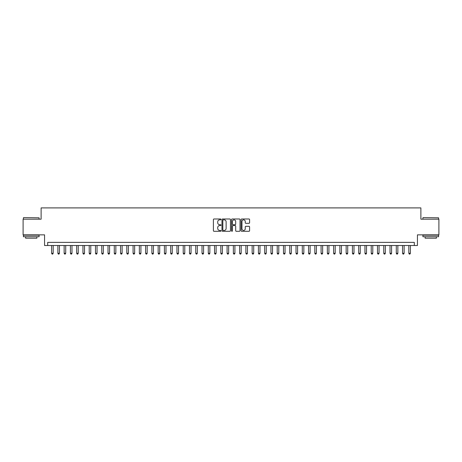 <?xml version="1.0" encoding="UTF-8"?>
<svg xmlns="http://www.w3.org/2000/svg" width="462" height="462" viewBox="0 0 462 462"><rect width="100%" height="100%" fill="white"/><g stroke="black" fill="none" stroke-linecap="round" stroke-linejoin="round"><path stroke-width="0.69" d="M220.975 219.421A0.433 0.433 0 0 0 220.541 218.988L214.01 218.988A0.618 0.618 0 0 0 213.392 219.606L213.392 230.677A0.618 0.618 0 0 0 214.01 231.295L220.541 231.295A0.433 0.433 0 0 0 220.975 230.861A0.433 0.433 0 0 0 220.541 230.428L219.698 230.428A1.969 1.969 0 0 1 217.729 228.465L217.729 227.541A1.969 1.969 0 0 1 219.698 225.572L220.541 225.572A0.433 0.433 0 0 0 220.975 225.138A0.433 0.433 0 0 0 220.541 224.711L219.698 224.711A1.969 1.969 0 0 1 217.729 222.742L217.729 221.818A1.969 1.969 0 0 1 219.698 219.848L220.541 219.848A0.433 0.433 0 0 0 220.975 219.421M248.978 223.325A0.618 0.618 0 0 0 249.59 222.713L249.59 219.606A0.618 0.618 0 0 0 248.978 218.988L241.718 218.988A0.618 0.618 0 0 0 241.106 219.606L241.106 230.677A0.618 0.618 0 0 0 241.718 231.295L248.978 231.295A0.618 0.618 0 0 0 249.59 230.677L249.59 226.923A0.618 0.618 0 0 0 248.978 226.311L245.871 226.311A0.618 0.618 0 0 0 245.253 226.923L245.253 228.782A1.646 1.646 0 0 1 243.613 230.428A1.646 1.646 0 0 1 241.967 228.782L241.967 221.494A1.646 1.646 0 0 1 243.613 219.848A1.646 1.646 0 0 1 245.253 221.494L245.253 222.713A0.618 0.618 0 0 0 245.871 223.325L248.978 223.325M414.304 245.507L417.434 245.507L417.434 234.852L438.9 234.852L438.9 219.184L420.882 219.184L420.882 207.906L41.118 207.906L41.118 219.184L23.1 219.184L23.1 234.852L44.566 234.852L44.566 245.507L414.304 245.507L414.304 242.377L47.696 242.377L47.696 245.507M230.463 219.606A0.618 0.618 0 0 0 229.845 218.988L222.586 218.988A0.618 0.618 0 0 0 221.974 219.606L221.974 230.677A0.618 0.618 0 0 0 222.586 231.295L229.845 231.295A0.618 0.618 0 0 0 230.463 230.677L230.463 219.606M232.155 218.988L239.414 218.988A0.618 0.618 0 0 1 240.026 219.606L240.026 230.677A0.618 0.618 0 0 1 239.414 231.295L236.307 231.295A0.618 0.618 0 0 1 235.689 230.677L235.689 226.184A0.618 0.618 0 0 0 235.077 225.572L233.015 225.572A0.618 0.618 0 0 0 232.398 226.184L232.398 230.861A0.433 0.433 0 0 1 231.97 231.295A0.433 0.433 0 0 1 231.537 230.861L231.537 219.606A0.618 0.618 0 0 1 232.155 218.988M223.267 219.848A0.433 0.433 0 0 0 222.834 220.282L222.834 230.001A0.433 0.433 0 0 0 223.267 230.428L224.157 230.428A1.969 1.969 0 0 0 226.126 228.465L226.126 221.818A1.969 1.969 0 0 0 224.157 219.848L223.267 219.848M235.689 221.529A1.646 1.646 0 0 0 234.043 219.883A1.646 1.646 0 0 0 232.398 221.529L232.398 224.093A0.618 0.618 0 0 0 233.015 224.711L235.077 224.711A0.618 0.618 0 0 0 235.689 224.093L235.689 221.529M51.611 245.507L51.611 253.28L53.182 253.28L53.182 245.507M53.182 253.28L52.708 254.094L52.085 254.094L51.611 253.28M23.602 217.619L39.079 217.81L23.602 217.619M31.249 236.735L23.412 236.735L23.412 235.17L39.079 235.17L39.079 236.735L31.249 236.735M36.885 236.735L36.885 238.178L25.606 238.178L25.606 236.735M423.105 217.619L438.588 217.81L423.105 217.619M430.751 236.735L422.921 236.735L422.921 235.17L438.588 235.17L438.588 236.735L430.751 236.735M436.394 236.735L436.394 238.178L425.115 238.178L425.115 236.735M57.883 245.507L57.883 253.28L59.448 253.28L59.448 245.507M59.448 253.28L58.98 254.094L58.351 254.094L57.883 253.28M64.149 245.507L64.149 253.28L65.714 253.28L65.714 245.507M65.714 253.28L65.246 254.094L64.616 254.094L64.149 253.28M70.415 245.507L70.415 253.28L71.98 253.28L71.98 245.507M71.98 253.28L71.512 254.094L70.882 254.094L70.415 253.28M76.68 245.507L76.68 253.28L78.245 253.28L78.245 245.507M78.245 253.28L77.778 254.094L77.148 254.094L76.68 253.28M82.946 245.507L82.946 253.28L84.517 253.28L84.517 245.507M84.517 253.28L84.044 254.094L83.42 254.094L82.946 253.28M89.212 245.507L89.212 253.28L90.783 253.28L90.783 245.507M90.783 253.28L90.309 254.094L89.686 254.094L89.212 253.28M95.484 245.507L95.484 253.28L97.049 253.28L97.049 245.507M97.049 253.28L96.575 254.094L95.952 254.094L95.484 253.28M101.75 245.507L101.75 253.28L103.315 253.28L103.315 245.507M103.315 253.28L102.847 254.094L102.218 254.094L101.75 253.28M108.016 245.507L108.016 253.28L109.581 253.28L109.581 245.507M109.581 253.28L109.113 254.094L108.483 254.094L108.016 253.28M114.281 245.507L114.281 253.28L115.847 253.28L115.847 245.507M115.847 253.28L115.379 254.094L114.749 254.094L114.281 253.28M120.547 245.507L120.547 253.28L122.112 253.28L122.112 245.507M122.112 253.28L121.645 254.094L121.021 254.094L120.547 253.28M126.813 245.507L126.813 253.28L128.384 253.28L128.384 245.507M128.384 253.28L127.91 254.094L127.287 254.094L126.813 253.28M133.079 245.507L133.079 253.28L134.65 253.28L134.65 245.507M134.65 253.28L134.176 254.094L133.553 254.094L133.079 253.28M139.351 245.507L139.351 253.28L140.916 253.28L140.916 245.507M140.916 253.28L140.448 254.094L139.819 254.094L139.351 253.28M145.617 245.507L145.617 253.28L147.182 253.28L147.182 245.507M147.182 253.28L146.714 254.094L146.084 254.094L145.617 253.28M151.882 245.507L151.882 253.28L153.448 253.28L153.448 245.507M153.448 253.28L152.98 254.094L152.35 254.094L151.882 253.28M158.148 245.507L158.148 253.28L159.713 253.28L159.713 245.507M159.713 253.28L159.246 254.094L158.616 254.094L158.148 253.28M164.414 245.507L164.414 253.28L165.985 253.28L165.985 245.507M165.985 253.28L165.512 254.094L164.888 254.094L164.414 253.28M170.68 245.507L170.68 253.28L172.251 253.28L172.251 245.507M172.251 253.28L171.777 254.094L171.154 254.094L170.68 253.28M176.952 245.507L176.952 253.28L178.517 253.28L178.517 245.507M178.517 253.28L178.043 254.094L177.42 254.094L176.952 253.28M183.218 245.507L183.218 253.28L184.783 253.28L184.783 245.507M184.783 253.28L184.315 254.094L183.685 254.094L183.218 253.28M189.484 245.507L189.484 253.28L191.049 253.28L191.049 245.507M191.049 253.28L190.581 254.094L189.951 254.094L189.484 253.28M195.749 245.507L195.749 253.28L197.314 253.28L197.314 245.507M197.314 253.28L196.847 254.094L196.217 254.094L195.749 253.28M202.015 245.507L202.015 253.28L203.58 253.28L203.58 245.507M203.58 253.28L203.113 254.094L202.489 254.094L202.015 253.28M208.281 245.507L208.281 253.28L209.852 253.28L209.852 245.507M209.852 253.28L209.378 254.094L208.755 254.094L208.281 253.28M214.547 245.507L214.547 253.28L216.118 253.28L216.118 245.507M216.118 253.28L215.644 254.094L215.021 254.094L214.547 253.28M220.819 245.507L220.819 253.28L222.384 253.28L222.384 245.507M222.384 253.28L221.916 254.094L221.286 254.094L220.819 253.28M227.085 245.507L227.085 253.28L228.65 253.28L228.65 245.507M228.65 253.28L228.182 254.094L227.552 254.094L227.085 253.28M233.35 245.507L233.35 253.28L234.915 253.28L234.915 245.507M234.915 253.28L234.448 254.094L233.818 254.094L233.35 253.28M239.616 245.507L239.616 253.28L241.181 253.28L241.181 245.507M241.181 253.28L240.714 254.094L240.084 254.094L239.616 253.28M245.882 245.507L245.882 253.28L247.453 253.28L247.453 245.507M247.453 253.28L246.979 254.094L246.356 254.094L245.882 253.28M252.148 245.507L252.148 253.28L253.719 253.28L253.719 245.507M253.719 253.28L253.245 254.094L252.622 254.094L252.148 253.28M258.42 245.507L258.42 253.28L259.985 253.28L259.985 245.507M259.985 253.28L259.511 254.094L258.887 254.094L258.42 253.28M264.686 245.507L264.686 253.28L266.251 253.28L266.251 245.507M266.251 253.28L265.783 254.094L265.153 254.094L264.686 253.28M270.951 245.507L270.951 253.28L272.516 253.28L272.516 245.507M272.516 253.28L272.049 254.094L271.419 254.094L270.951 253.28M277.217 245.507L277.217 253.28L278.782 253.28L278.782 245.507M278.782 253.28L278.315 254.094L277.685 254.094L277.217 253.28M283.483 245.507L283.483 253.28L285.048 253.28L285.048 245.507M285.048 253.28L284.58 254.094L283.957 254.094L283.483 253.28M289.749 245.507L289.749 253.28L291.32 253.28L291.32 245.507M291.32 253.28L290.846 254.094L290.223 254.094L289.749 253.28M296.015 245.507L296.015 253.28L297.586 253.28L297.586 245.507M297.586 253.28L297.112 254.094L296.488 254.094L296.015 253.28M302.287 245.507L302.287 253.28L303.852 253.28L303.852 245.507M303.852 253.28L303.384 254.094L302.754 254.094L302.287 253.28M308.552 245.507L308.552 253.28L310.118 253.28L310.118 245.507M310.118 253.28L309.65 254.094L309.02 254.094L308.552 253.28M314.818 245.507L314.818 253.28L316.383 253.28L316.383 245.507M316.383 253.28L315.916 254.094L315.286 254.094L314.818 253.28M321.084 245.507L321.084 253.28L322.649 253.28L322.649 245.507M322.649 253.28L322.181 254.094L321.552 254.094L321.084 253.28M327.35 245.507L327.35 253.28L328.921 253.28L328.921 245.507M328.921 253.28L328.447 254.094L327.824 254.094L327.35 253.28M333.616 245.507L333.616 253.28L335.187 253.28L335.187 245.507M335.187 253.28L334.713 254.094L334.09 254.094L333.616 253.28M339.888 245.507L339.888 253.28L341.453 253.28L341.453 245.507M341.453 253.28L340.979 254.094L340.355 254.094L339.888 253.28M346.154 245.507L346.154 253.28L347.719 253.28L347.719 245.507M347.719 253.28L347.251 254.094L346.621 254.094L346.154 253.28M352.419 245.507L352.419 253.28L353.984 253.28L353.984 245.507M353.984 253.28L353.517 254.094L352.887 254.094L352.419 253.28M358.685 245.507L358.685 253.28L360.25 253.28L360.25 245.507M360.25 253.28L359.783 254.094L359.153 254.094L358.685 253.28M364.951 245.507L364.951 253.28L366.516 253.28L366.516 245.507M366.516 253.28L366.048 254.094L365.425 254.094L364.951 253.28M371.217 245.507L371.217 253.28L372.788 253.28L372.788 245.507M372.788 253.28L372.314 254.094L371.691 254.094L371.217 253.28M377.483 245.507L377.483 253.28L379.054 253.28L379.054 245.507M379.054 253.28L378.58 254.094L377.956 254.094L377.483 253.28M383.755 245.507L383.755 253.28L385.32 253.28L385.32 245.507M385.32 253.28L384.852 254.094L384.222 254.094L383.755 253.28M390.02 245.507L390.02 253.28L391.585 253.28L391.585 245.507M391.585 253.28L391.118 254.094L390.488 254.094L390.02 253.28M396.286 245.507L396.286 253.28L397.851 253.28L397.851 245.507M397.851 253.28L397.384 254.094L396.754 254.094L396.286 253.28M402.552 245.507L402.552 253.28L404.117 253.28L404.117 245.507M404.117 253.28L403.649 254.094L403.02 254.094L402.552 253.28M408.818 245.507L408.818 253.28L410.389 253.28L410.389 245.507M410.389 253.28L409.915 254.094L409.292 254.094L408.818 253.28M23.412 219.184L23.412 217.81M26.987 235.17L26.987 234.852M35.51 235.17L35.51 234.852M39.079 219.184L39.079 217.81M422.921 219.184L422.921 217.81M426.49 235.17L426.49 234.852M435.013 235.17L435.013 234.852M438.588 219.184L438.588 217.81"/></g></svg>
